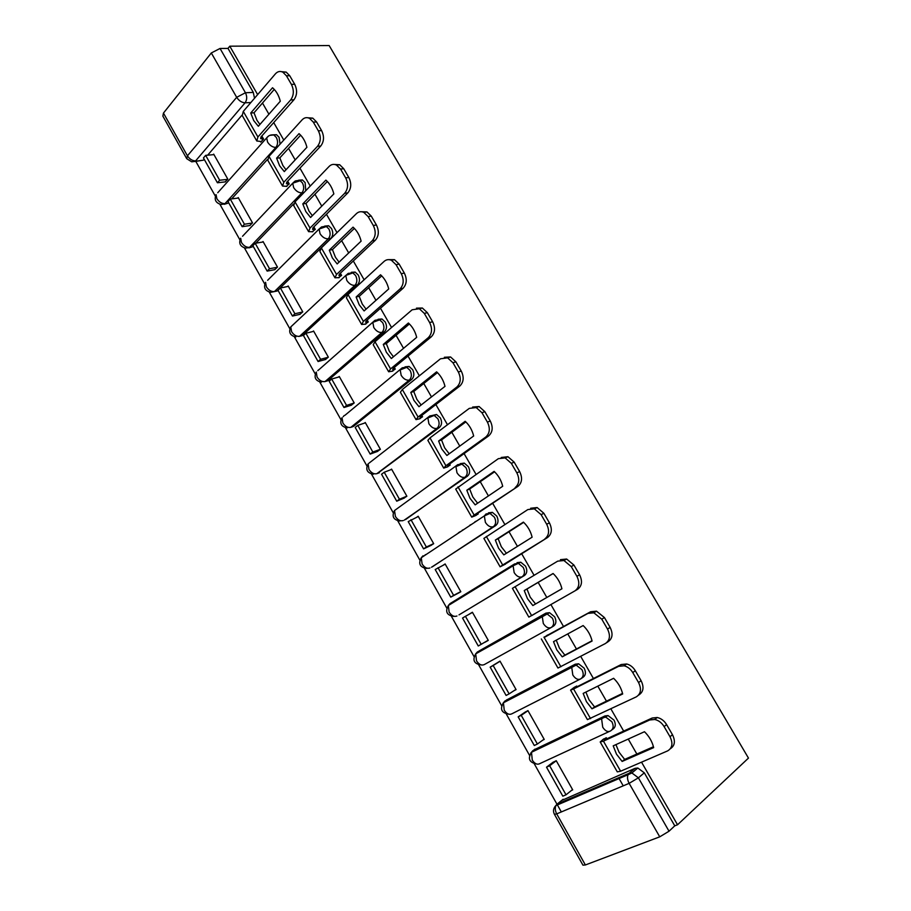 <?xml version="1.0" encoding="UTF-8"?>
<svg xmlns="http://www.w3.org/2000/svg" width="911" height="911" viewBox="0 0 911 911"><rect width="100%" height="100%" fill="white"/><g stroke="black" fill="none" stroke-linecap="round" stroke-linejoin="round"><path stroke-width="1.37" d="M280.098 144.12L279.062 137.242L276.523 134.714L272.97 134.828M305.754 190.718L305.128 182.61L302.429 179.957L298.671 180.184M273.266 291.782L277.058 291.03L330.921 238.363C333.141 235.63 333.335 232.362 331.513 228.524L328.632 225.746L324.669 226.099M298.649 336.421L302.19 335.669L357.556 284.779C359.834 282.125 360.061 278.868 358.217 274.997L355.142 272.082L351.407 272.275M324.68 381.652L327.607 380.821L384.522 331.752C386.868 329.178 387.107 325.944 385.251 322.038L381.96 318.975L378.065 319.283M350.929 427.305L353.32 426.507L411.806 379.318C414.22 376.824 414.494 373.601 412.615 369.661L409.085 366.438L405.042 366.86M377.461 473.447L439.432 427.453C441.926 425.05 442.222 421.85 440.32 417.864L436.528 414.482L431.552 415.644M404.325 520.079L467.411 476.202C469.962 473.868 470.292 470.702 468.379 466.683L464.291 463.118L460.203 463.642M431.507 567.223L495.732 525.556C498.363 523.313 498.716 520.158 496.78 516.104L492.384 512.358L488.433 512.836M459.007 614.868L524.406 575.536C527.116 573.372 527.492 570.252 525.533 566.152L520.796 562.212L517.015 562.656M551.508 627.326L553.444 626.142C556.234 624.081 556.632 620.972 554.662 616.838L549.538 612.693L545.962 613.103L543.696 614.447L547.272 614.048L552.408 618.205C554.378 622.35 553.979 625.458 551.189 627.52C548.468 628.647 545.837 627.303 543.298 623.477L542.239 616.246L543.696 614.447L477.227 652.082L475.701 653.859L476.521 660.862C478.924 664.518 481.509 665.759 484.265 664.597L550.961 627.645M581.582 678.274L582.858 677.397C585.727 675.427 586.16 672.352 584.156 668.173L578.622 663.812L575.285 664.187L573.065 665.668L576.412 665.292L581.958 669.665C583.962 673.855 583.53 676.93 580.66 678.9C577.995 680.175 575.376 678.877 572.814 675.017L571.744 667.353L573.065 665.668L504.808 701.106L503.43 702.78L504.238 710.193C506.653 713.882 509.226 715.078 511.936 713.78L579.943 679.264M611.987 729.813L612.647 729.301C615.597 727.433 616.052 724.382 614.037 720.157L608.047 715.579L604.972 715.932L602.82 717.538L605.883 717.196L611.896 721.785C613.912 726.021 613.456 729.073 610.507 730.952C607.899 732.364 605.303 731.123 602.718 727.217L601.636 719.098L602.82 717.538L532.73 750.744L531.489 752.281L532.286 760.116C534.734 763.839 537.285 764.989 539.938 763.566L609.277 731.51M195.842 161.441L215.349 196.161M219.904 204.28L239.889 239.844M244.433 247.929L264.725 284.038M269.246 292.089L289.835 328.734M294.344 336.763L315.24 373.954M319.738 381.96L340.942 419.698M345.44 427.703L366.939 465.965M371.449 473.993L393.233 512.779M397.765 520.83L419.857 560.151M424.401 568.248L446.777 608.081M451.366 616.235L474.027 656.58M478.662 664.814L501.608 705.672M506.288 713.996L529.519 755.344M534.256 763.782L561.324 811.94M241.984 115.162L207.674 155.177M204.178 159.254L203.392 160.165L191.72 161.828L186.744 158.708L187.427 155.815L236.678 97.318L211.306 52.963L220.041 48.465L245.446 92.751C247.223 96.509 247.097 99.857 245.082 102.818L195.614 160.894C192.358 160.848 189.636 159.152 187.427 155.815L163.456 113.089L211.306 52.963M257.642 94.619L229.788 46.188L329.167 45.55L748.466 758.1L677.533 824.774L641.538 762.177M636.857 754.035L628.248 739.06M623.659 731.077L610.928 708.952M606.464 701.174L597.81 686.142M593.425 678.513L580.728 656.421M576.447 648.996L567.769 633.908M563.579 626.62L550.904 604.574M546.828 597.479L538.162 582.414M534.062 575.285L521.582 553.581M517.437 546.372L509.021 531.739M504.842 524.463L492.646 503.271M488.421 495.926L480.245 481.703M475.986 474.289L464.086 453.598M459.77 446.105L451.833 432.292M447.495 424.742L435.868 404.541M431.484 396.911L423.774 383.497M419.356 375.81L408.014 356.087M403.55 348.332L396.057 335.316M391.559 327.493L380.491 308.237M375.958 300.345L368.693 287.717M364.115 279.768L353.309 260.967M348.697 252.951L341.648 240.698M337.013 232.624L326.457 214.279M321.777 206.148L314.944 194.248M310.23 186.06L299.935 168.148M295.187 159.903L288.548 148.368M283.776 140.066L273.721 122.575M268.916 114.217L262.482 103.034M229.788 46.188L228.001 48.397L220.041 48.465M186.504 158.286L162.864 116.13L163.456 113.089M561.631 800.473L635.047 768.337L629.102 773.28L631.881 772.972L638.395 777.823L669.027 831.219L659.735 836.833L629.137 783.346L556.712 813.887L585.374 864.972L659.735 836.833M585.374 864.972L582.938 865.154L554.503 814.445M669.027 831.219L674.766 825.833L677.533 824.774M606.885 738.764L606.293 737.728L602.57 739.778M571.573 790.372L572.712 789.871L556.234 760.696L552.715 762.518M542.819 740.096L544.231 739.425L527.947 710.603L524.52 712.539M577.096 686.735L576.697 686.04L573.065 688.169M513.941 690.72L516.082 689.604L500.002 661.124L496.666 663.174M547.682 635.354L543.913 637.21M484.823 642.187L488.262 640.331M484.891 642.312L488.285 640.376L472.399 612.249L469.051 614.242L472.467 612.363M531.603 615.677L535.212 613.558L531.557 615.597M457.424 593.63L460.818 591.74L445.126 563.955L443.418 565.059M502.895 565.469L506.288 563.044M458.449 532.741L460.18 531.922M430.379 545.689L433.693 543.696L418.183 516.241L417.033 517.038M474.62 516.036L478.195 513.975L477.763 513.223M476.681 520.978L474.95 521.787M403.653 498.328L406.875 496.222L391.559 469.097L390.637 469.78M446.697 467.218L450.205 465.077L449.601 464.018M377.245 451.514L380.388 449.317L365.243 422.499L364.468 423.125M419.117 418.992L422.556 416.782L421.782 415.427M351.156 405.258L354.208 402.958L339.245 376.459L338.55 377.052M391.878 371.358L395.249 369.08L394.304 367.429M325.364 359.549L328.336 357.146L313.543 330.955L312.917 331.524M364.969 324.293L368.272 321.947L367.156 320.012M299.867 314.363L302.759 311.858L288.149 285.974L287.569 286.544M338.368 277.798L341.614 275.384L340.35 273.175M274.666 269.702L277.491 267.105L263.04 241.517L262.505 242.075M312.097 231.849L315.274 229.378L313.851 226.896M249.762 225.552L252.506 222.865L238.215 197.573L237.714 198.131M286.145 186.459L289.254 183.92L287.682 181.175M225.142 181.904L227.807 179.137L213.686 154.13L213.208 154.688M260.489 141.592L260.774 142.105L263.541 139.007L261.821 136.001M267.447 159.482L231.667 198.883M228.479 202.401L227.67 203.29L221.088 204.508C215.679 202.937 214.017 199.646 216.078 194.612L216.852 198.689C219.061 202.037 221.76 203.688 224.96 203.643L275.874 147.434C272.651 147.354 269.884 145.555 267.561 142.07L266.672 137.891L268.62 135.978M293.524 204.018L255.832 243.169M253.053 246.05L252.222 246.915L245.708 248.156C240.185 246.642 238.511 243.328 240.686 238.226L241.472 242.508C243.704 245.89 246.391 247.507 249.546 247.359L301.917 192.847C298.74 192.87 295.984 191.116 293.638 187.598L292.727 183.202L294.902 181.198M475.496 654.075L479.539 650.716L545.962 613.103M506.436 700.035L575.285 664.187M533.846 749.935L604.972 715.932M623.238 785.84L618.626 777.766M224.186 204.303L227.67 203.29M248.908 247.894L252.222 246.915M425.448 554.64L424.412 555.653M452.334 602.387L450.899 603.947M479.027 651.058L477.831 652.663M505.947 700.513L505.161 701.88M533.47 750.391L532.867 751.621M228.001 48.397L253.304 92.421L254.511 98.274M194.943 161.52L203.392 160.165M674.766 825.833L644.305 772.824L637.814 768.019L635.047 768.337M615.927 744.617L619.024 752.144L624.65 759.398L622.133 761.437L653.654 747.624C652.208 741.6 649.156 736.293 644.476 731.727L613.205 745.847L616.485 754.16L622.133 761.437M606.384 737.887L604.426 739.584L605.986 739.174L652.196 718.016L657.218 717.504C661.09 718.369 664.21 720.738 666.601 724.598L672.466 734.699C675.563 741.053 674.869 745.71 670.405 748.683M546.509 767.187L562.827 796.18L566.027 794.802L549.652 765.752L546.509 767.187L553.398 761.995M556.268 760.753L549.652 765.752M572.552 789.586L566.027 794.802M666.601 724.598L664.119 726.602C661.728 722.73 658.596 720.35 654.724 719.485L649.691 719.986L603.435 741.144L600.201 741.975L603.697 738.912M664.119 726.602L670.006 736.737C673.172 743.33 672.375 748.056 667.604 750.903L620.619 771.207L617.282 771.868L600.303 742.146M624.65 759.398L653.449 746.758M585.887 692.064L589.03 699.807L594.576 706.925L591.979 708.804L622.68 693.977C621.222 687.964 618.205 682.738 613.615 678.296L583.165 693.419L586.433 701.664L591.979 708.804M576.8 686.211L574.761 687.714L576.219 687.167L621.2 664.529L626.688 663.982C630.241 664.893 633.111 667.137 635.309 670.724L641.093 680.688C644.225 687.19 643.462 691.95 638.827 694.956L638.474 695.23M518.165 716.866L534.29 745.505L537.399 744.014L521.229 715.329L518.165 716.866L525.67 711.753M528.004 710.705L521.229 715.329M544.095 739.185L537.399 744.014M635.309 670.724L632.758 672.557C630.56 668.97 627.679 666.715 624.126 665.793L618.626 666.34L573.6 688.989L570.571 690.117L574.659 687.076M632.758 672.557L638.554 682.544C641.686 689.08 640.934 693.852 636.299 696.858L587.436 719.622L570.628 690.219M594.576 706.925L622.532 693.396M556.245 640.171L559.422 648.131L564.877 655.123L562.224 656.842L592.093 641.037C590.647 635.035 587.663 629.877 583.154 625.55L553.524 641.651L556.758 649.839L562.224 656.842M547.579 635.172L590.613 611.759L596.5 611.167L604.426 617.544L610.131 627.383C613.228 633.828 612.522 638.622 608.013 641.777L606.624 642.71M490.175 667.159L506.106 695.446L509.135 693.863L493.158 665.52L490.175 667.159L499.877 661.192M500.082 661.261L493.158 665.52M515.968 689.399L509.135 693.863M604.426 617.544L601.795 619.218L593.858 612.807L587.971 613.399L544.152 637.484L547.488 635.013M601.795 619.218L607.523 629.08C610.621 635.548 609.926 640.353 605.416 643.519L557.953 668.036L541.328 638.941M564.877 655.123L592.025 640.74M553.148 573.554L526.979 589.018L530.191 597.115L535.554 603.97L532.844 605.542L561.916 588.779C560.459 582.801 557.509 577.711 553.091 573.497L524.246 590.544L527.458 598.664L532.844 605.542M462.526 618.045L478.264 645.99L481.202 644.316L465.43 616.314L462.526 618.045M472.502 612.42L465.43 616.314M488.194 640.217L481.202 644.316M560.424 559.661L566.642 559.024L573.941 565.071L571.254 566.585L563.943 560.516L557.714 561.142L512.415 588.335L528.847 617.111L574.932 590.875C579.316 587.561 579.965 582.71 576.902 576.31L579.578 574.773C582.641 581.15 581.981 585.989 577.608 589.303L574.932 590.875M571.254 566.585L576.902 576.31M573.941 565.071L579.578 574.773M535.554 603.97L561.905 588.768M526.979 589.018L524.246 590.544M498.533 548.137L503.829 554.89L532.115 537.194C530.657 531.238 527.754 526.205 523.404 522.105L495.345 540.075L498.533 548.137M523.677 522.356L498.146 538.697L501.323 546.737L506.414 553.273M506.448 563.317L547.579 537.501L502.69 565.002L500.105 566.813L505.605 564.057M445.24 564.16L435.207 569.534L450.751 597.138L459.679 592.446M438.032 567.712L453.621 595.361L450.751 597.138M460.75 591.615L453.621 595.361M530.635 508.247L537.137 507.541L543.867 513.28L541.1 514.635L534.358 508.873L527.845 509.568L483.878 538.401L500.082 566.756M544.846 538.913C549.105 535.463 549.709 530.566 546.68 524.235L549.424 522.857C552.453 529.166 551.838 534.051 547.579 537.501M541.1 514.635L546.68 524.235M543.867 513.28L549.424 522.857M498.146 538.697L495.345 540.075M469.962 498.249L475.178 504.876L502.701 486.269C501.244 480.325 498.374 475.36 494.104 471.374L466.808 490.243L469.962 498.249M494.571 471.807L469.666 489.013L472.82 496.996L477.626 503.225M478.104 513.815L475.815 514.761L476.965 513.758L517.949 486.36L474.13 515.057L471.727 517.141L476.168 515.33M418.32 516.48L408.219 521.604L423.581 548.877L431.438 545.199M459.417 532.104L461.148 531.284M410.963 519.691L426.371 547.01L423.581 548.877M463.915 529.45L462.184 530.259M433.636 543.616L426.371 547.01M469.939 525.112L471.659 524.315M501.209 457.481L507.951 456.718L514.168 462.15L511.344 463.346L505.115 457.903L498.374 458.654L455.694 489.082L471.659 517.027M515.136 487.624C519.281 484.037 519.851 479.106 516.844 472.832L519.657 471.602C522.652 477.854 522.083 482.773 517.949 486.36M511.344 463.346L516.844 472.832M514.168 462.15L519.657 471.602M469.666 489.013L466.808 490.243M441.755 448.986L446.891 455.477L473.663 435.993C472.205 430.072 469.37 425.175 465.179 421.292L438.612 441.038L441.755 448.986M465.828 421.895L441.539 439.945L444.67 447.87L449.214 453.792M450.114 464.917L447.745 465.715L448.827 464.576L488.695 435.879L485.825 436.995L445.923 465.737L443.703 468.095L447.905 466.728M391.707 469.37L384.226 472.24L381.55 474.244L396.729 501.198L404.359 498.032M384.226 472.24L399.451 499.239L396.729 501.198M406.853 496.176L399.451 499.239M472.593 407.069L479.095 406.534L484.857 411.681L481.965 412.729L476.191 407.559L469.267 408.39L429.992 437.884L427.863 440.377L443.6 467.912M485.825 436.995C489.845 433.26 490.369 428.295 487.396 422.089L490.277 421.019C493.238 427.202 492.714 432.156 488.695 435.879M481.965 412.729L487.396 422.089M484.857 411.681L490.277 421.019M441.539 439.945L438.612 441.038M413.89 400.328L418.958 406.705L445.001 386.355C443.532 380.456 440.742 375.617 436.608 371.836L410.781 392.436L413.89 400.328M437.439 372.61L413.753 391.479L416.862 399.348L421.155 404.985M422.465 416.634L420.028 417.272L421.03 416.008L459.816 386.036L456.878 387.004L418.069 417.033L416.008 419.641L420.165 418.627M365.413 422.806L357.807 425.357L355.199 427.453L370.196 454.088L377.769 451.332M357.807 425.357L372.838 452.038L370.196 454.088M380.377 449.305L372.838 452.038M444.363 357.283L450.569 356.964L455.91 361.849L452.961 362.76L447.608 357.852L440.525 358.775L402.332 389.509L400.373 392.265L415.883 419.402M456.878 387.004C460.784 383.144 461.262 378.145 458.324 371.995L461.262 371.073C464.2 377.2 463.71 382.187 459.816 386.036M452.961 362.76L458.324 371.995M455.91 361.849L461.262 371.073M413.753 391.479L410.781 392.436M386.378 352.261L391.354 358.524L416.68 337.343C415.222 331.456 412.455 326.673 408.401 323.006L383.292 344.426L386.378 352.261M409.403 323.94L386.321 343.606L389.396 351.418L393.45 356.782M395.158 368.921L392.652 369.41L393.575 368.033L431.29 336.819L428.295 337.651L390.557 368.921L388.667 371.779L392.835 371.073M339.439 376.801L331.695 379.033L329.156 381.208L343.982 407.524L351.578 405.122M331.695 379.033L346.556 405.395L343.982 407.524M354.151 403.004L346.556 405.395M416.475 308.146L422.374 308.02L427.339 312.655L424.321 313.418L419.356 308.761L412.159 309.774L375.013 341.739L373.214 344.734L388.496 371.494M428.295 337.651C432.087 333.665 432.531 328.632 429.616 322.54L432.623 321.754C435.526 327.823 435.082 332.845 431.29 336.819M424.321 313.418L429.616 322.54M427.339 312.655L432.623 321.754M386.321 343.606L383.292 344.426M359.196 304.786L364.104 310.936L388.724 288.935C387.266 283.07 384.533 278.345 380.547 274.78L356.133 297.009L359.196 304.786M381.72 275.874L359.219 296.326L362.271 304.08L366.085 309.159M368.181 321.799L365.607 322.141L366.45 320.649L403.129 288.229L400.077 288.912L363.387 321.401L361.644 324.498L365.858 324.065M313.748 331.319L305.891 333.244L303.431 335.51L318.076 361.519L325.717 359.446M305.891 333.244L320.581 359.298L318.076 361.519M328.222 357.237L320.581 359.298M388.895 259.635L394.497 259.669L399.12 264.076L396.046 264.702L391.423 260.284C388.724 259.145 386.287 259.521 384.135 261.389L348.025 294.549L346.385 297.783L361.451 324.157M400.077 288.912C403.755 284.801 404.154 279.734 401.284 273.71L404.336 273.061C407.217 279.073 406.807 284.13 403.129 288.229M396.046 264.702L401.284 273.71M399.12 264.076L404.336 273.061M359.219 296.326L356.133 297.009M332.344 257.893L337.172 263.928L361.12 241.13C359.651 235.289 356.953 230.62 353.047 227.146L329.304 250.172L332.344 257.893M354.368 228.399L332.435 249.614L335.476 257.312L339.051 262.129M341.523 275.236L338.892 275.441L339.655 273.835L375.321 240.242L372.212 240.789L336.535 274.462L334.963 277.798L339.234 277.616M288.366 286.373L280.394 287.99L277.992 290.336L292.465 316.049L300.175 314.295M280.394 287.99L294.902 313.748L292.465 316.049M302.611 312.006L294.902 313.748M361.621 211.751L366.951 211.921L371.255 216.101L368.135 216.59L363.808 212.388C361.086 211.204 358.638 211.603 356.463 213.607L321.367 247.929L319.875 251.402L334.724 277.399M372.212 240.789C375.787 236.564 376.141 231.462 373.294 225.484L376.414 224.971C379.261 230.927 378.896 236.017 375.321 240.242M368.135 216.59L373.294 225.484M371.255 216.101L376.414 224.971M332.435 249.614L329.304 250.172M305.823 211.568L310.583 217.478L333.847 193.918C332.378 188.087 329.725 183.487 325.876 180.116L302.794 203.893L305.823 211.568M327.345 181.494L305.982 203.46L309 211.113L312.359 215.679M315.195 229.23L312.496 229.299L313.179 227.579L347.854 192.847L344.688 193.269L310.013 228.08L308.59 231.656L312.928 231.713M263.279 241.95L255.182 243.271L252.848 245.697L267.162 271.102L274.94 269.645M255.182 243.271L269.531 268.722L267.162 271.102M277.32 267.276L269.531 268.722M334.656 164.47L339.712 164.743L343.743 168.729L340.555 169.082L336.523 165.085C333.779 163.843 331.319 164.287 329.144 166.417L295.027 201.866L293.684 205.567L308.328 231.2M344.688 193.269C348.15 188.919 348.48 183.783 345.656 177.873L348.833 177.486C351.646 183.384 351.316 188.509 347.854 192.847M340.555 169.082L345.656 177.873M343.743 168.729L348.833 177.486M305.982 203.46L302.794 203.893M279.609 165.791L284.3 171.598L306.916 147.286C305.447 141.478 302.816 136.923 299.036 133.644L276.614 158.172L279.609 165.791M300.641 135.17L279.848 157.865L282.843 165.46L285.997 169.776M289.163 183.783L286.407 183.703L287.022 181.881L320.729 146.033L317.506 146.318L283.811 182.257L282.535 186.06L286.954 186.356M238.477 198.029L230.267 199.065L228.001 201.57L242.144 226.68L250.013 225.518M230.267 199.065L244.444 224.22L242.144 226.68M252.313 223.07L244.444 224.22M307.986 117.781L312.792 118.145L316.572 121.937L313.327 122.165L309.546 118.362C306.802 117.075 304.331 117.553 302.156 119.796L268.996 156.362L267.811 160.29L282.251 185.548M317.506 146.318C320.866 141.854 321.162 136.696 318.36 130.842L321.594 130.592C324.384 136.434 324.088 141.581 320.729 146.033M313.327 122.165L318.36 130.842M316.572 121.937L321.594 130.592M279.848 157.865L276.614 158.172M253.714 120.571L258.337 126.265L280.303 101.223C278.834 95.427 276.238 90.941 272.526 87.752L250.741 112.998L253.714 120.571M274.268 89.403L254.021 112.805L256.993 120.354L259.942 124.431M263.45 138.859L260.637 138.654L261.184 136.718L293.934 99.789L290.666 99.959L257.915 136.98L256.788 141L261.286 141.524M213.96 154.619L205.647 155.36L203.438 157.945L217.422 182.769L225.359 181.881M205.647 155.36L219.653 180.23L217.422 182.769M227.602 179.365L219.653 180.23M281.601 71.673L286.179 72.106L289.721 75.715L286.43 75.818L282.888 72.197C280.132 70.864 277.673 71.388 275.486 73.757L243.283 111.393L242.235 115.538L256.469 140.442M290.666 99.959C293.923 95.382 294.173 90.2 291.406 84.393L294.686 84.267C297.441 90.052 297.191 95.234 293.934 99.789M286.43 75.818L291.406 84.393M289.721 75.715L294.686 84.267M254.021 112.805L250.741 112.998M269.781 135.363L273.79 134.93L276.329 137.459C278.117 141.239 277.957 144.553 275.874 147.434L277.195 147.32M295.471 180.902L299.73 180.276L302.441 182.929C304.24 186.744 304.069 190.046 301.917 192.847L303.955 192.585M321.469 226.987L325.979 226.167L328.86 228.946C330.693 232.795 330.488 236.074 328.279 238.807L274.427 291.577L270.624 292.317C264.976 290.848 263.302 287.512 265.591 282.319L266.376 286.84C268.62 290.256 271.307 291.827 274.427 291.577L277.058 291.03M330.921 238.363L328.279 238.807C325.147 238.944 322.392 237.236 320.034 233.683L319.101 229.048L321.515 226.964M347.695 273.71L352.534 272.605L355.609 275.532C357.454 279.404 357.237 282.672 354.96 285.325L299.582 336.307L302.19 335.669M357.556 284.779L354.96 285.325C351.874 285.576 349.129 283.913 346.749 280.326L345.804 275.441L348.526 273.254M318.782 369.832L375.002 320.285L379.397 319.613L382.688 322.688C384.556 326.594 384.305 329.839 381.96 332.424L325.045 381.561L327.607 380.821M384.522 331.752L381.96 332.424C378.919 332.788 376.197 331.16 373.795 327.539L372.827 322.38L381.96 318.975M344.905 415.325L402.252 367.805L406.568 367.19L410.109 370.413C411.988 374.364 411.715 377.587 409.301 380.092L350.803 427.35L353.32 426.507M411.806 379.318L409.301 380.092C406.306 380.582 403.596 378.999 401.17 375.343L400.191 369.889L409.085 366.438M368.966 463.187L429.844 415.917L434.057 415.348L437.861 418.741C439.751 422.727 439.466 425.938 436.973 428.352L376.869 473.674L379.34 472.729M439.432 427.453L436.973 428.352C434.035 428.956 431.336 427.418 428.887 423.729L427.885 417.978L436.528 414.482M395.101 510.114L457.777 464.621L461.877 464.098L465.954 467.673C467.878 471.704 467.559 474.882 464.997 477.216L405.668 519.498M467.411 476.202L464.997 477.216C462.105 477.945 459.429 476.453 456.958 472.729L455.933 466.637L464.291 463.118M421.577 557.532L423.046 555.778L421.269 557.737L484.345 515.899L486.053 513.941L490.016 513.462L494.411 517.22C496.347 521.286 496.005 524.44 493.363 526.683L432.315 566.824M495.732 525.556L493.363 526.683C490.528 527.549 487.863 526.102 485.381 522.345L484.345 515.899L492.384 512.358M448.394 605.473L449.977 603.64L448.326 605.519L513.109 565.765L514.692 563.875L518.473 563.442L523.221 567.394C525.18 571.493 524.804 574.625 522.094 576.788L459.281 614.72M524.406 575.536L522.094 576.788C519.316 577.779 516.662 576.39 514.157 572.586L513.109 565.765L520.796 562.212M250.878 102.522L245.082 102.818C241.791 102.624 238.989 100.791 236.678 97.318L245.446 92.751L253.304 92.421M563.157 799.243L557.031 804.151L629.102 773.28L628.043 774.714L555.926 805.563L557.031 804.151L554.833 806.747M449.977 603.64L514.351 564.091M507.074 699.625L502.918 703.326M534.939 749.127L530.68 753.146M343.185 416.737L344.164 415.553M317.802 370.686L318.486 369.912M453.883 616.417C446.834 615.335 444.989 611.702 448.326 605.519L449.146 612.135C451.526 615.756 454.122 617.054 456.935 616.007M426.701 568.453C419.925 567.302 418.115 563.727 421.269 557.737L422.1 563.989C424.458 567.587 427.065 568.919 429.924 567.997M399.872 521.046C393.336 519.839 391.559 516.321 394.543 510.502L395.374 516.423C397.708 519.987 400.328 521.365 403.231 520.557M373.385 474.21C367.053 472.946 365.3 469.484 368.135 463.824L368.955 469.416C371.278 472.946 373.92 474.369 376.869 473.674M347.216 427.931C341.09 426.61 339.359 423.194 342.046 417.671L342.866 422.966C345.167 426.462 347.808 427.931 350.803 427.35M321.378 382.199C315.422 380.821 313.714 377.439 316.265 372.041L317.074 377.063C319.351 380.525 322.004 382.028 325.045 381.561M293.046 324.806L290.78 326.924L291.577 331.684C293.843 335.123 296.508 336.671 299.582 336.307M267.64 280.281L319.101 229.048L328.632 225.746M242.531 236.268L292.727 183.202L302.429 179.957M217.74 192.756L266.672 137.891C268.438 135.534 270.806 134.543 273.79 134.93L276.523 134.714M644.305 772.824L638.395 777.823L629.137 783.346C627.451 780.135 627.087 777.254 628.043 774.714L631.881 772.972L637.814 768.019M556.712 813.887C555.129 810.813 554.867 808.046 555.926 805.563C553.319 808.182 552.818 811.086 554.412 814.286L556.712 813.887M605.211 738.798L605.542 739.368M649.691 719.986L652.196 718.016M603.435 741.144L620.619 771.207M670.006 736.737L672.466 734.699M618.626 666.34L621.2 664.529M573.6 688.989L590.567 718.665M638.554 682.544L641.093 680.688M587.971 613.399L590.613 611.759M544.152 637.484L560.903 666.784M607.523 629.08L610.131 627.383M515.068 586.638L531.614 615.574M486.36 536.431L502.69 565.002M457.994 486.85L474.13 515.057M448.451 464.861L448.793 465.453M429.992 437.884L445.923 465.737M420.666 416.304L421.121 417.101M402.332 389.509L418.069 417.033M393.222 368.34L393.78 369.331M375.013 341.739L390.557 368.921M366.108 320.968L366.78 322.141M348.025 294.549L363.387 321.401M339.325 274.165L340.099 275.521M321.367 247.929L336.535 274.462M312.86 227.921L313.737 229.47M295.027 201.866L310.013 228.08M286.714 182.234L287.694 183.954M268.996 156.362L283.811 182.257M260.876 137.094L261.958 138.984M243.283 111.393L257.915 136.98M608.047 715.579L531.489 752.281C527.583 758.578 529.28 762.484 536.568 763.999M578.622 663.812L503.43 702.78C499.718 709.122 501.505 712.926 508.805 714.19M549.538 612.693L475.701 653.859C472.183 660.259 474.073 663.96 481.395 664.973M355.142 272.082L345.804 275.441L290.78 326.924C288.366 332.219 290.051 335.578 295.847 336.99M657.218 717.504L654.724 719.485M626.688 663.982L624.126 665.793M596.5 611.167L593.858 612.807M566.642 559.024L563.943 560.516M537.137 507.541L534.358 508.873M507.951 456.718L505.115 457.903M479.095 406.534L476.191 407.559M450.569 356.964L447.608 357.852M422.374 308.02L419.356 308.761M394.497 259.669L391.423 260.284M366.951 211.921L363.808 212.388M339.712 164.743L336.523 165.085M312.792 118.145L309.546 118.362M286.179 72.106L282.888 72.197"/></g></svg>
